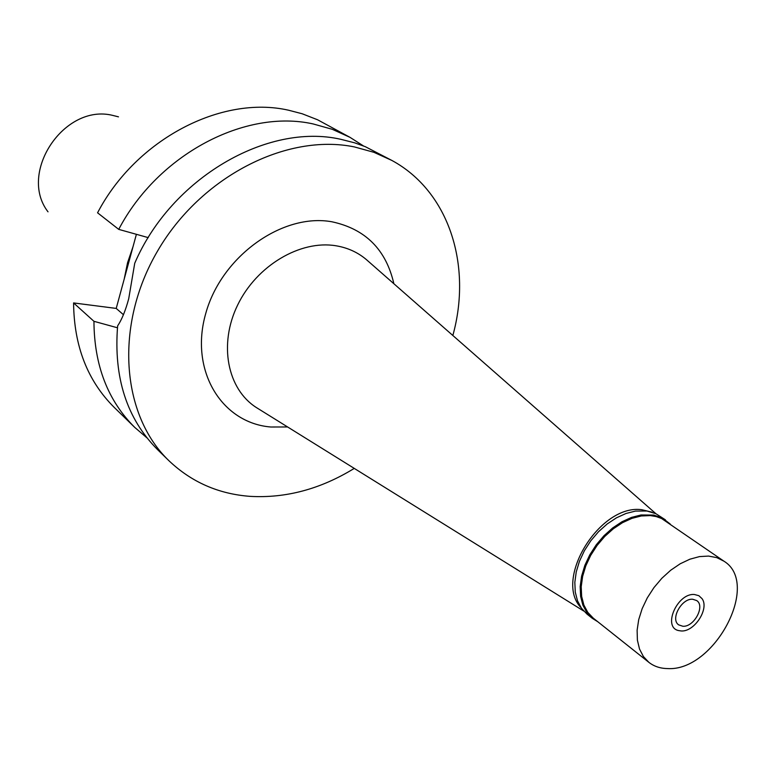 <?xml version="1.0" encoding="UTF-8"?>
<svg xmlns="http://www.w3.org/2000/svg" width="776" height="776" viewBox="0 0 776 776"><rect width="100%" height="100%" fill="white"/><g stroke="black" fill="none" stroke-linecap="round" stroke-linejoin="round"><path stroke-width="1.16" d="M581.175 607.831C553.23 579.691 600.013 503.663 641.859 509.725L652.112 512.199M258.204 408.68L256.4 407.565C227.378 389.154 218.425 344.301 237.669 304.987C256.652 265.596 300.322 239.755 335.989 245.779C347.59 247.709 357.678 252.278 366.243 259.485L367.834 260.891M393.868 283.735C386.089 249.678 365.486 229.036 332.05 221.81C282.658 212.682 221.529 256.187 205.776 313.378C189.276 370.462 221.606 423.046 270.805 427.004L287.615 426.965M354.263 468.394C320.614 489.064 285.888 498.386 250.105 496.359C218.609 494.011 191.604 482.177 169.081 460.866C121.298 415.218 114.043 325.29 157.557 251.046C200.712 176.647 286.674 132.968 354.409 146.926L373.906 152.309L391.919 160.467C449.275 191.556 472.245 265.625 452.844 335.494M391.919 160.467L365.35 146.703L354.671 142.833L340.703 139.282C267.206 122.54 171.147 178.17 134.733 263.248L128.719 298.712C125.537 310.545 121.842 319.605 117.632 325.881C113.471 377.514 126.818 418.807 157.683 449.75L169.081 460.866M148.255 237.631L118.728 229.376L97.563 212.808C136.052 139.137 221.674 94.944 288.575 110.221L302.174 113.762L317.617 119.795L350.034 137.362L363.478 145.946M136.392 234.313L116.216 308.421L73.584 302.931C74.011 346.086 87.581 380.929 114.295 407.478L134.83 427.479C107.816 400.649 94.187 365.263 93.944 321.312L117.438 327.773M123.432 314.697L116.216 308.421M146.945 437.848L134.83 427.479M73.584 302.931L93.944 321.312M118.728 229.376C158.197 154.084 245.459 108.669 313.232 123.966L332.341 129.33L350.034 137.362M133.084 246.477L127.565 262.715L124.179 279.195M118.476 116.846L112.675 115.391C64.301 103.286 17.809 172.805 48.015 211.829M692.735 599.256C681.648 598.073 670.018 619.316 678.69 624.864L682.832 626.251C693.977 627.289 705.462 606.066 696.702 600.575L692.735 599.256M681.115 630.956L678.408 630.539C662.316 626.969 677.467 592.767 694.471 594.513L698.856 595.687L702.047 598.665C709.594 608.694 694.375 632.13 681.115 630.956C694.375 632.13 709.594 608.694 702.047 598.665L698.856 595.687L694.471 594.513C677.467 592.767 662.316 626.969 678.408 630.539L681.115 630.956M597.811 621.76L592.35 618.356L586.821 612.516L582.854 605.086L580.603 596.317L580.176 586.53L581.612 576.083L584.852 565.365L589.799 554.811L596.249 544.8L603.971 535.731L612.652 527.961L621.964 521.763L631.548 517.388L641.044 514.973L653.712 515.07L662.51 518.077L670.27 524.081M723.911 561.164L661.588 518.513L656.195 516.554L650.298 515.584L641.364 515.953L631.984 518.339L622.507 522.675L613.302 528.795L604.727 536.478L597.093 545.441L590.72 555.335L585.832 565.782L582.63 576.364L581.214 586.685L581.641 596.366L583.862 605.028L587.781 612.371L593.252 618.132L648.862 662.335L643.391 656.515L639.521 649.046L637.397 640.181L637.115 630.248L638.716 619.617L642.15 608.685L647.291 597.879L653.945 587.607L661.85 578.275L670.707 570.234L680.183 563.793L689.893 559.195L699.467 556.596L708.566 556.082L716.791 557.634L723.911 561.164C761.101 583.717 714.085 671.958 667.321 668.563C660.143 668.427 653.993 666.351 648.862 662.335M665.42 519.842L655.895 513.693L646.932 511.006L635.476 511.083L626.009 513.479L616.445 517.825L607.152 523.994L598.5 531.735L590.808 540.765L584.377 550.737L579.459 561.261L576.238 571.941L574.832 582.359L575.268 592.117L577.519 600.866L581.496 608.287L587.025 614.117L592.35 618.356M583.717 611.032L256.4 407.565M655.914 513.712L366.243 259.485"/></g></svg>

